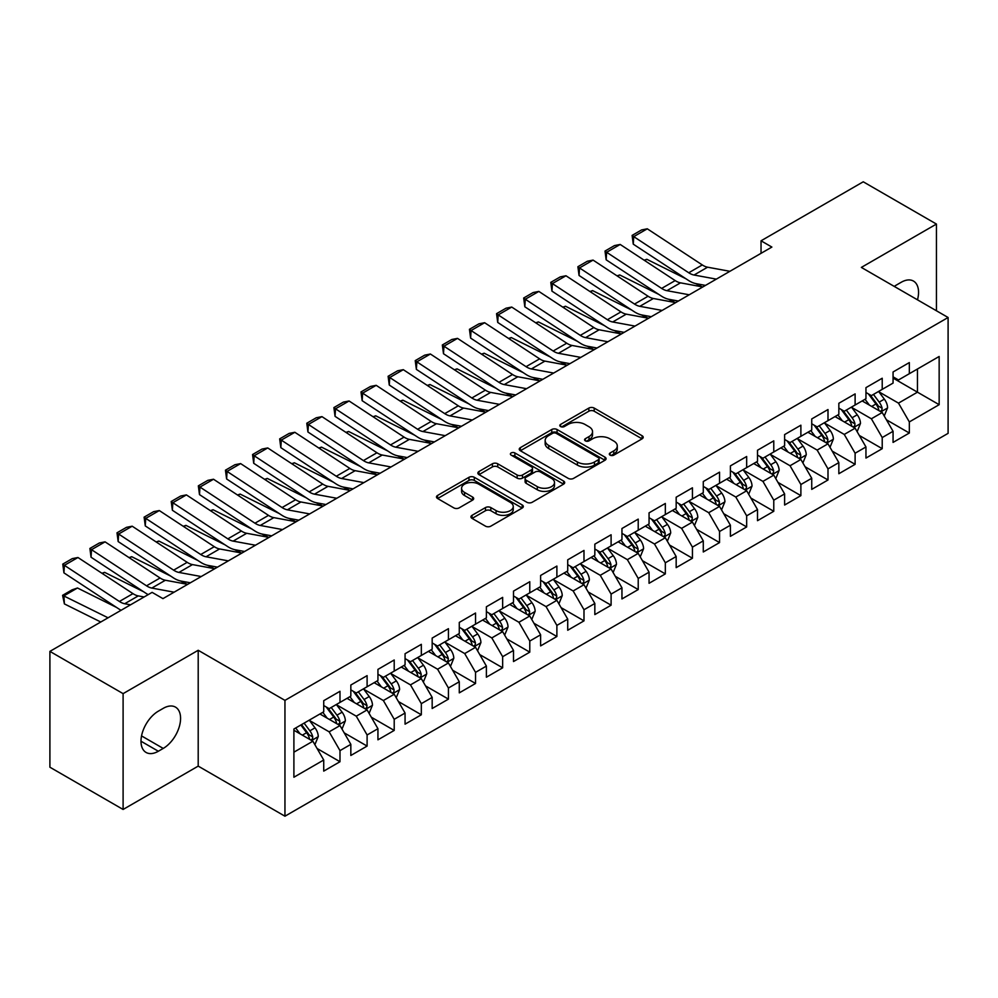 <?xml version="1.0" encoding="UTF-8"?>
<svg xmlns="http://www.w3.org/2000/svg" width="998" height="998" viewBox="0 0 998 998"><rect width="100%" height="100%" fill="white"/><g stroke="black" fill="none" stroke-linecap="round" stroke-linejoin="round"><path stroke-width="1.5" d="M610.102 455.138A2.632 1.522 0 0 0 613.82 455.138L642.101 438.821A3.767 2.171 0 0 0 643.199 437.274A3.767 2.171 0 0 0 642.101 435.739L594.197 408.082A3.767 2.171 0 0 0 588.87 408.082L560.602 424.412A2.632 1.522 0 0 0 559.828 425.485A2.632 1.522 0 0 0 560.602 426.558A2.632 1.522 0 0 0 564.319 426.558L567.987 424.449A12.038 6.949 0 0 1 585.015 424.449L589.007 426.757A12.038 6.949 0 0 1 592.538 431.672A12.038 6.949 0 0 1 589.007 436.588L585.352 438.696A2.632 1.522 0 0 0 584.579 439.781A2.632 1.522 0 0 0 585.352 440.854A2.632 1.522 0 0 0 589.07 440.854L592.737 438.733A12.038 6.949 0 0 1 609.766 438.733L613.758 441.041A12.038 6.949 0 0 1 617.288 445.956A12.038 6.949 0 0 1 613.758 450.871L610.102 452.992A2.632 1.522 0 0 0 609.329 454.065A2.632 1.522 0 0 0 610.102 455.138L610.102 452.992M472.054 515.33A3.767 2.171 0 0 0 470.944 516.864A3.767 2.171 0 0 0 472.054 518.399L485.49 526.158A3.767 2.171 0 0 0 490.816 526.158L522.216 508.032A3.767 2.171 0 0 0 523.314 506.497A3.767 2.171 0 0 0 522.216 504.963L474.312 477.306A3.767 2.171 0 0 0 468.985 477.306L437.586 495.432A3.767 2.171 0 0 0 436.488 496.967A3.767 2.171 0 0 0 437.586 498.501L453.816 507.882A3.767 2.171 0 0 0 459.142 507.882L472.578 500.123A3.767 2.171 0 0 0 473.688 498.576A3.767 2.171 0 0 0 472.578 497.041L464.532 492.401A10.067 5.813 0 0 1 461.587 488.284A10.067 5.813 0 0 1 467.8 482.92A10.067 5.813 0 0 1 478.766 484.18L510.302 502.381A10.067 5.813 0 0 1 513.246 506.497A10.067 5.813 0 0 1 507.034 511.862A10.067 5.813 0 0 1 496.068 510.602L490.816 507.57A3.767 2.171 0 0 0 485.49 507.57L472.054 515.33L472.054 518.399M123.103 693.635L123.103 809.465L198.203 766.115L198.203 650.284L123.103 693.635L49.9 651.382L152.108 592.363L162.948 598.625L771.878 247.067L761.037 240.805L761.037 253.33M198.203 650.284L284.954 700.371L948.1 317.501L948.1 433.344L284.954 816.202L284.954 700.371M936.436 310.777L936.436 224.063L861.349 267.414L948.1 317.501M936.436 224.063L863.245 181.798L761.037 240.805M568.249 478.379A3.767 2.171 0 0 0 573.576 478.379L604.975 460.253A3.767 2.171 0 0 0 606.073 458.706A3.767 2.171 0 0 0 604.975 457.171L557.071 429.514A3.767 2.171 0 0 0 551.757 429.514L520.345 447.653A3.767 2.171 0 0 0 519.247 449.187A3.767 2.171 0 0 0 520.345 450.722L568.249 478.379M512.224 455.712A2.632 1.522 0 0 1 514.893 456.086L514.893 452.955L563.596 481.061A3.767 2.171 0 0 1 564.693 482.608A3.767 2.171 0 0 1 563.596 484.142L532.196 502.268A3.767 2.171 0 0 1 526.869 502.268L478.965 474.611L478.965 471.543A3.767 2.171 0 0 0 477.867 473.077A3.767 2.171 0 0 0 478.965 474.611M478.965 471.543L492.413 463.783A3.767 2.171 0 0 1 497.728 463.783L517.151 474.998A3.767 2.171 0 0 0 522.478 474.998L531.398 469.846A3.767 2.171 0 0 0 532.495 468.311A3.767 2.171 0 0 0 531.398 466.777L511.163 455.1A2.632 1.522 0 0 1 510.402 454.028A2.632 1.522 0 0 1 512.024 452.618A2.632 1.522 0 0 1 514.893 452.955M893.06 378.08L917.461 392.177L917.461 369.011L939.155 356.486L909.328 373.701L909.328 362.586L893.06 371.98L893.06 383.095L882.22 389.357L882.22 378.242L865.952 387.636L865.952 398.751L855.111 405.001L855.111 393.898L838.844 403.279L838.844 414.395L827.991 420.657L827.991 409.542L811.736 418.935L811.736 430.051L800.883 436.313L800.883 425.198L784.615 434.592L784.615 445.707L773.774 451.969L773.774 440.854L757.507 450.248L757.507 461.35L746.666 467.613L746.666 456.498L730.399 465.891L730.399 477.007L719.546 483.269L719.546 472.154L703.278 481.547L703.278 492.663L692.437 498.925L692.437 487.81L676.17 497.204L676.17 508.319L665.329 514.569L665.329 503.466L649.062 512.847L649.062 523.962L638.221 530.225L638.221 519.11L621.954 528.503L621.954 539.619L611.1 545.881L611.1 534.766L594.833 544.159L594.833 555.275L583.992 561.537L583.992 550.422L567.725 559.816L567.725 570.918L556.884 577.181L556.884 566.066L540.617 575.459L540.617 586.575L529.776 592.837L529.776 581.722L513.508 591.115L513.508 602.231L502.655 608.493L502.655 597.378L486.388 606.772L486.388 617.887L475.547 624.137L475.547 613.034L459.28 622.415L459.28 633.53L448.439 639.793L448.439 628.678L432.171 638.071L432.171 649.187L421.331 655.449L421.331 644.334L405.063 653.727L405.063 664.843L394.21 671.105L394.21 659.99L377.943 669.384L377.943 680.486L367.102 686.749L367.102 675.634L350.834 685.027L350.834 696.142L339.994 702.405L339.994 691.29L323.726 700.683L323.726 711.799L293.899 729.014L293.899 777.23L323.726 760.002L312.885 741.227L293.899 730.262M939.155 356.486L939.155 404.689L909.328 421.917L898.487 403.13L878.826 391.777M886.424 419.796L909.328 433.02L909.328 421.917M909.328 433.02L893.06 442.413L893.06 431.298L882.22 437.561L871.379 418.786L851.718 407.434M859.315 435.452L882.22 448.676L882.22 437.561M882.22 448.676L865.952 458.07L865.952 446.954L855.111 453.217L844.258 434.429L824.61 423.09M832.195 451.108L855.111 464.332L855.111 453.217M855.111 464.332L838.844 473.726L838.844 462.61L827.991 468.873L817.15 450.086L797.502 438.733M805.087 466.752L827.991 479.988L827.991 468.873M827.991 479.988L811.736 489.369L811.736 478.267L800.883 484.517L790.042 465.742L770.381 454.389M777.978 482.408L800.883 495.632L800.883 484.517M800.883 495.632L784.615 505.025L784.615 493.91L773.774 500.173L762.934 481.385L743.273 470.046M750.87 498.064L773.774 511.288L773.774 500.173M773.774 511.288L757.507 520.682L757.507 509.566L746.666 515.829L735.813 497.041L716.165 485.689M723.75 513.708L746.666 526.944L746.666 515.829M746.666 526.944L730.399 536.338L730.399 525.222L719.546 531.485L708.705 512.698L689.057 501.345M696.641 529.364L719.546 542.588L719.546 531.485M719.546 542.588L703.278 551.981L703.278 540.866L692.437 547.129L681.597 528.354L661.936 517.001M669.533 545.02L692.437 558.244L692.437 547.129M692.437 558.244L676.17 567.637L676.17 556.522L665.329 562.785L654.488 543.997L634.828 532.658M642.425 560.676L665.329 573.9L665.329 562.785M665.329 573.9L649.062 583.294L649.062 572.178L638.221 578.441L627.368 559.653L607.72 548.301M615.304 576.32L638.221 589.556L638.221 578.441M638.221 589.556L621.954 598.937L621.954 587.834L611.1 594.084L600.26 575.31L580.599 563.957M588.196 591.976L611.1 605.2L611.1 594.084M611.1 605.2L594.833 614.593L594.833 603.478L583.992 609.741L573.151 590.953L553.491 579.613M561.088 607.632L583.992 620.856L583.992 609.741M583.992 620.856L567.725 630.249L567.725 619.134L556.884 625.397L546.043 606.609L526.383 595.27M533.98 623.288L556.884 636.512L556.884 625.397M556.884 636.512L540.617 645.906L540.617 634.79L529.776 641.053L518.923 622.265L499.274 610.913M506.859 638.932L529.776 652.156L529.776 641.053M529.776 652.156L513.508 661.549L513.508 650.434L502.655 656.696L491.814 637.922L472.154 626.569M479.751 654.588L502.655 667.812L502.655 656.696M502.655 667.812L486.388 677.205L486.388 666.09L475.547 672.353L464.706 653.565L445.046 642.225M452.643 670.244L475.547 683.468L475.547 672.353M475.547 683.468L459.28 692.861L459.28 681.746L448.439 688.009L437.598 669.221L417.937 657.869M425.522 685.888L448.439 699.124L448.439 688.009M448.439 699.124L432.171 708.505L432.171 697.402L421.331 703.652L410.477 684.878L390.829 673.525M398.414 701.544L421.331 714.768L421.331 703.652M421.331 714.768L405.063 724.161L405.063 713.046L394.21 719.309L383.369 700.534L363.709 689.181M371.306 717.2L394.21 730.424L394.21 719.309M394.21 730.424L377.943 739.817L377.943 728.702L367.102 734.965L356.261 716.177L336.6 704.837M344.198 732.856L367.102 746.08L367.102 734.965M367.102 746.08L350.834 755.474L350.834 744.358L339.994 750.621L329.153 731.833L309.492 720.481M317.077 748.5L339.994 761.724L339.994 750.621M339.994 761.724L323.726 771.117L323.726 760.002M323.726 705.536L329.153 708.667L339.994 702.405M293.899 752.18L312.885 741.227M350.834 689.88L356.261 693.011L367.102 686.749M329.153 731.833L339.994 725.571L319.934 713.994M350.834 744.358L339.994 725.571M377.943 674.236L383.369 677.368L394.21 671.105M356.261 716.177L367.102 709.915L347.042 698.338M377.943 728.702L367.102 709.915M405.063 658.58L410.477 661.711L421.331 655.449M383.369 700.534L394.21 694.271L374.15 682.682M405.063 713.046L394.21 694.271M432.171 642.924L437.598 646.055L448.439 639.793M410.477 684.878L421.331 678.615L401.258 667.026M432.171 697.402L421.331 678.615M459.28 627.268L464.706 630.399L475.547 624.137M437.598 669.221L448.439 662.959L428.379 651.382M459.28 681.746L448.439 662.959M486.388 611.624L491.814 614.756L502.655 608.493M464.706 653.565L475.547 647.303L455.487 635.726M486.388 666.09L475.547 647.303M513.508 595.968L518.923 599.099L529.776 592.837M491.814 637.922L502.655 631.659L482.595 620.07M513.508 650.434L502.655 631.659M540.617 580.312L546.043 583.443L556.884 577.181M518.923 622.265L529.776 616.003L509.704 604.426M540.617 634.79L529.776 616.003M567.725 564.668L573.151 567.787L583.992 561.537M546.043 606.609L556.884 600.347L536.824 588.77M567.725 619.134L556.884 600.347M594.833 549.012L600.26 552.144L611.1 545.881M573.151 590.953L583.992 584.703L563.932 573.114M594.833 603.478L583.992 584.703M621.954 533.356L627.368 536.487L638.221 530.225M600.26 575.31L611.1 569.047L591.041 557.458M621.954 587.834L611.1 569.047M649.062 517.7L654.488 520.831L665.329 514.569M627.368 559.653L638.221 553.391L618.149 541.814M649.062 572.178L638.221 553.391M676.17 502.056L681.597 505.188L692.437 498.925M654.488 543.997L665.329 537.735L645.269 526.158M676.17 556.522L665.329 537.735M703.278 486.4L708.705 489.531L719.546 483.269M681.597 528.354L692.437 522.091L672.378 510.502M703.278 540.866L692.437 522.091M730.399 470.744L735.813 473.875L746.666 467.613M708.705 512.698L719.546 506.435L699.486 494.846M730.399 525.222L719.546 506.435M757.507 455.1L762.934 458.219L773.774 451.969M735.813 497.041L746.666 490.779L726.594 479.202M757.507 509.566L746.666 490.779M784.615 439.444L790.042 442.576L800.883 436.313M762.934 481.385L773.774 475.135L753.715 463.546M784.615 493.91L773.774 475.135M811.736 423.788L817.15 426.919L827.991 420.657M790.042 465.742L800.883 459.479L780.823 447.89M811.736 478.267L800.883 459.479M838.844 408.132L844.258 411.263L855.111 405.001M817.15 450.086L827.991 443.823L807.931 432.246M838.844 462.61L827.991 443.823M865.952 392.488L871.379 395.62L882.22 389.357M844.258 434.429L855.111 428.167L835.039 416.59M865.952 446.954L855.111 428.167M893.06 376.832L898.487 379.964L909.328 373.701M871.379 418.786L882.22 412.523L862.16 400.934M893.06 431.298L882.22 412.523M49.9 651.382L49.9 767.212L123.103 809.465M198.203 766.115L284.954 816.202M898.487 403.13L917.461 392.177L939.155 404.689M917.486 299.837A24.538 14.172 120 0 0 913.469 281.074A24.538 14.172 120 0 0 901.194 282.284L896.316 285.104A24.538 14.172 120 0 0 894.27 286.426M158.345 711.175A24.538 14.172 120 0 0 142.315 732.794A24.538 14.172 120 0 0 146.082 752.455A24.538 14.172 120 0 0 158.345 751.245L163.223 748.425A24.538 14.172 120 0 0 179.253 726.806A24.538 14.172 120 0 0 175.498 707.133A24.538 14.172 120 0 0 163.223 708.355L158.345 711.175M611.15 455.512L613.758 454.003A12.038 6.949 0 0 0 617.288 449.088L617.288 445.956M592.538 431.672L592.538 434.804A12.038 6.949 0 0 1 589.007 439.719L586.4 441.228M642.051 438.846L594.197 411.213A3.767 2.171 0 0 0 588.87 411.213L561.649 426.932M604.925 460.278L557.071 432.645A3.767 2.171 0 0 0 551.757 432.645L520.395 450.747M598.326 459.791A2.632 1.522 0 0 0 599.099 458.706A2.632 1.522 0 0 0 598.326 457.633L556.273 433.357A2.632 1.522 0 0 0 552.555 433.357L548.688 435.59A12.038 6.949 0 0 0 545.158 440.505A12.038 6.949 0 0 0 548.688 445.42L577.43 462.012A12.038 6.949 0 0 0 594.459 462.012L598.326 459.791L598.326 462.922A2.632 1.522 0 0 0 599.099 461.837L599.099 458.706M545.158 440.505L545.158 443.636A12.038 6.949 0 0 0 548.688 448.551L548.688 445.42M598.326 462.922L594.459 465.143A12.038 6.949 0 0 1 577.43 465.143L548.688 448.551M479.015 474.636L492.413 466.914L492.413 463.783M532.495 468.311L532.495 471.443A3.767 2.171 0 0 1 531.398 472.977L522.478 478.129A3.767 2.171 0 0 1 517.151 478.129L497.728 466.914A3.767 2.171 0 0 0 492.413 466.914M514.893 456.086L563.546 484.167M537.311 486.637A10.067 5.813 0 0 0 548.289 487.897A10.067 5.813 0 0 0 554.501 482.521A10.067 5.813 0 0 0 551.557 478.416L540.442 472.004A3.767 2.171 0 0 0 535.115 472.004L526.208 477.144A3.767 2.171 0 0 0 525.098 478.691A3.767 2.171 0 0 0 526.208 480.225L537.311 486.637L537.311 489.769A10.067 5.813 0 0 0 548.289 491.028A10.067 5.813 0 0 0 554.501 485.652L554.501 482.521M525.098 478.691L525.098 481.809A3.767 2.171 0 0 0 526.208 483.356L526.208 480.225M537.311 489.769L526.208 483.356M513.246 506.497L513.246 509.629A10.067 5.813 0 0 1 507.034 514.993A10.067 5.813 0 0 1 496.068 513.733L490.816 510.702A3.767 2.171 0 0 0 485.49 510.702L472.104 518.424M461.587 488.284L461.587 491.415A10.067 5.813 0 0 0 464.532 495.532L464.532 492.401M472.578 497.041L472.578 500.123L464.532 495.532M522.166 508.057L474.312 480.437A3.767 2.171 0 0 0 468.985 480.437L437.635 498.538M884.228 415.991L887.584 407.795A10.155 5.863 -120 0 0 884.34 399.138L878.589 391.453M644.159 260.204L646.829 259.293L685.925 278.754M695.581 283.557L701.831 286.675A28.755 16.604 60 0 1 702.168 286.85M869.408 405.126L865.029 399.275M862.983 401.408L862.484 400.747M880.298 411.413L881.883 410.003L882.107 408.219A10.155 5.863 -120 0 0 879.188 402.119L873.437 394.422M870.144 394.909L877.254 404.402A5.177 2.994 60 0 1 878.203 405.974L882.107 408.219M868.36 393.873L875.945 403.99A10.155 5.863 60 0 1 878.851 410.103L879.051 410.689M646.829 259.293L644.671 260.54M716.339 279.128L694.047 275.024A19.174 11.065 60 0 1 688.745 272.766L633.742 236.626L633.268 244.161L688.271 280.301A28.755 16.604 -120 0 0 696.23 283.694L705.486 285.403M729.9 271.306L707.594 267.202A19.174 11.065 60 0 1 702.293 264.932L647.29 228.804L633.742 236.626L632.121 235.403L641.602 229.927L647.29 228.804M633.268 244.161L632.121 235.403M857.12 431.647L860.476 423.439A10.155 5.863 -120 0 0 857.232 414.794L851.469 407.109M617.051 275.86L619.721 274.949L658.817 294.41M668.473 299.213L674.723 302.319A28.755 16.604 60 0 1 675.06 302.494M842.3 420.769L837.921 414.931M835.875 417.064L835.376 416.403M853.19 427.069L854.762 425.647L854.987 423.876A10.155 5.863 -120 0 0 852.08 417.763L846.316 410.078M843.036 410.552L850.146 420.058A5.177 2.994 60 0 1 851.094 421.63L854.987 423.876M841.252 409.529L848.824 419.647A10.155 5.863 60 0 1 851.731 425.759L851.943 426.346M619.721 274.949L617.562 276.197M829.999 447.304L833.367 439.095A10.155 5.863 -120 0 0 830.124 430.45L824.36 422.753M589.943 291.516L592.612 290.605L631.697 310.054M641.352 314.869L647.615 317.975A28.755 16.604 60 0 1 647.952 318.15M815.179 436.425L810.8 430.587M808.754 432.72L808.255 432.047M826.082 442.725L827.654 441.303L827.878 439.532A10.155 5.863 -120 0 0 824.972 433.419L819.208 425.734M815.927 426.208L823.038 435.702A5.177 2.994 60 0 1 823.974 437.274L827.878 439.532M814.131 425.173L821.716 435.303A10.155 5.863 60 0 1 824.622 441.403L824.835 442.002M592.612 290.605L590.454 291.853M689.231 294.784L666.926 290.68A19.174 11.065 60 0 1 661.637 288.41L606.634 252.282L606.16 259.817L661.163 295.957A28.755 16.604 -120 0 0 669.122 299.35L678.378 301.047M702.792 286.962L680.486 282.846A19.174 11.065 60 0 1 675.184 280.588L620.182 244.448L606.634 252.282L605.013 251.059L614.494 245.583L620.182 244.448M606.16 259.817L605.013 251.059M662.123 310.44L639.818 306.324A19.174 11.065 60 0 1 634.516 304.066L579.514 267.938L579.052 275.473L634.054 311.601A28.755 16.604 -120 0 0 642.001 314.994L651.27 316.703M675.671 302.606L653.378 298.502A19.174 11.065 60 0 1 648.076 296.244L593.074 260.104L579.514 267.938L577.892 266.716L587.385 261.227L593.074 260.104M579.052 275.473L577.892 266.716M802.891 462.947L806.247 454.751A10.155 5.863 -120 0 0 803.016 446.094L797.252 438.409M562.835 307.159L565.492 306.249L604.588 325.71M614.244 330.513L620.494 333.631A28.755 16.604 60 0 1 620.843 333.806M788.071 452.082L783.692 446.231M781.646 448.376L781.147 447.703M798.974 458.369L800.546 456.959L800.77 455.188A10.155 5.863 -120 0 0 797.864 449.075L792.1 441.378M788.807 441.865L795.93 451.358A5.177 2.994 60 0 1 796.866 452.93L800.77 455.188M787.023 440.829L794.608 450.946A10.155 5.863 60 0 1 797.514 457.059L797.714 457.645M565.492 306.249L563.334 307.496M775.783 478.603L779.139 470.407A10.155 5.863 -120 0 0 775.895 461.75L770.144 454.065M535.714 322.816L538.384 321.905L577.48 341.366M587.136 346.169L593.386 349.288A28.755 16.604 60 0 1 593.723 349.45M760.963 467.738L756.584 461.887M754.538 464.02L754.039 463.359M771.853 474.025L773.438 472.603L773.65 470.831A10.155 5.863 -120 0 0 770.743 464.719L764.992 457.034M761.699 457.521L768.809 467.014A5.177 2.994 60 0 1 769.757 468.586L773.65 470.831M759.915 456.485L767.499 466.602A10.155 5.863 60 0 1 770.406 472.715L770.606 473.301M538.384 321.905L536.225 323.152M635.015 326.084L612.71 321.98A19.174 11.065 60 0 1 607.408 319.722L552.405 283.582L551.944 291.129L606.946 327.257A28.755 16.604 -120 0 0 614.893 330.65L624.149 332.359M648.563 318.262L626.27 314.158A19.174 11.065 60 0 1 620.968 311.887L565.966 275.76L552.405 283.582L550.784 282.359L560.277 276.883L565.966 275.76M551.944 291.129L550.784 282.359M607.894 341.74L585.601 337.636A19.174 11.065 60 0 1 580.3 335.365L525.297 299.238L524.823 306.773L579.826 342.913A28.755 16.604 -120 0 0 587.785 346.306L597.041 348.015M621.455 333.918L599.149 329.802A19.174 11.065 60 0 1 593.847 327.544L538.845 291.416L525.297 299.238L523.676 298.015L533.157 292.539L538.845 291.416M524.823 306.773L523.676 298.015M748.675 494.26L752.03 486.051A10.155 5.863 -120 0 0 748.787 477.406L743.023 469.709M508.606 338.472L511.275 337.561L550.372 357.022M560.028 361.825L566.278 364.931A28.755 16.604 60 0 1 566.615 365.106M733.854 483.381L729.476 477.543M727.43 479.676L726.931 479.015M744.745 489.681L746.317 488.259L746.541 486.488A10.155 5.863 -120 0 0 743.635 480.375L737.871 472.69M734.59 473.164L741.701 482.658A5.177 2.994 60 0 1 742.649 484.23L746.541 486.488M732.806 472.141L740.379 482.259A10.155 5.863 60 0 1 743.285 488.371L743.498 488.958M511.275 337.561L509.117 338.809M580.786 357.396L558.481 353.292A19.174 11.065 60 0 1 553.179 351.022L498.189 314.894L497.715 322.429L552.717 358.556A28.755 16.604 -120 0 0 560.676 361.962L569.933 363.659M594.346 349.574L572.041 345.458A19.174 11.065 60 0 1 566.739 343.2L511.737 307.06L498.189 314.894L496.555 313.671L506.048 308.195L511.737 307.06M497.715 322.429L496.555 313.671M721.554 509.916L724.922 501.707A10.155 5.863 -120 0 0 721.679 493.049L715.915 485.365M481.498 354.128L484.167 353.217L523.251 372.666M532.907 377.481L539.157 380.587A28.755 16.604 60 0 1 539.506 380.762M706.734 499.037L702.355 493.199M700.309 495.332L699.81 494.659M717.637 505.325L719.209 503.915L719.433 502.144A10.155 5.863 -120 0 0 716.527 496.031L710.763 488.346M707.482 488.82L714.593 498.314A5.177 2.994 60 0 1 715.529 499.886L719.433 502.144M705.686 487.785L713.271 497.902A10.155 5.863 60 0 1 716.177 504.015L716.389 504.601M484.167 353.217L482.009 354.452M553.678 373.052L531.373 368.936A19.174 11.065 60 0 1 526.071 366.678L471.068 330.538L470.607 338.085L525.609 374.213A28.755 16.604 -120 0 0 533.556 377.606L542.825 379.315M567.226 365.218L544.933 361.114A19.174 11.065 60 0 1 539.631 358.856L484.629 322.716L471.068 330.538L469.447 329.315L478.94 323.839L484.629 322.716M470.607 338.085L469.447 329.315M694.446 525.559L697.802 517.363A10.155 5.863 -120 0 0 694.558 508.706L688.807 501.021M454.389 369.771L457.047 368.861L496.143 388.322M505.799 393.125L512.049 396.243A28.755 16.604 60 0 1 512.386 396.418M679.626 514.694L675.247 508.843M673.201 510.976L672.702 510.315M690.529 520.981L692.101 519.571L692.325 517.787A10.155 5.863 -120 0 0 689.418 511.687L683.655 503.99M680.362 504.477L687.485 513.97A5.177 2.994 60 0 1 688.42 515.542L692.325 517.787M678.578 503.441L686.162 513.558A10.155 5.863 60 0 1 689.069 519.671L689.269 520.257M457.047 368.861L454.888 370.108M526.57 388.696L504.264 384.592A19.174 11.065 60 0 1 498.963 382.334L443.96 346.194L443.499 353.729L498.501 389.869A28.755 16.604 -120 0 0 506.448 393.262L515.704 394.971M540.118 380.874L517.825 376.77A19.174 11.065 60 0 1 512.523 374.5L457.521 338.372L443.96 346.194L442.339 344.971L451.832 339.495L457.521 338.372M443.499 353.729L442.339 344.971M667.338 541.215L670.693 533.007A10.155 5.863 -120 0 0 667.45 524.362L661.699 516.677M427.269 385.428L429.938 384.517L469.035 403.978M478.691 408.781L484.941 411.887A28.755 16.604 60 0 1 485.278 412.062M652.517 530.337L648.139 524.499M646.093 526.632L645.594 525.971M663.408 536.637L664.992 535.215L665.204 533.443A10.155 5.863 -120 0 0 662.298 527.331L656.547 519.646M653.253 520.12L660.364 529.626A5.177 2.994 60 0 1 661.312 531.198L665.204 533.443M651.469 519.097L659.054 529.214A10.155 5.863 60 0 1 661.961 535.327L662.161 535.914M429.938 384.517L427.78 385.764M499.449 404.352L477.156 400.248A19.174 11.065 60 0 1 471.854 397.977L416.852 361.85L416.378 369.385L471.38 405.525A28.755 16.604 -120 0 0 479.339 408.918L488.596 410.615M513.009 396.53L490.704 392.414A19.174 11.065 60 0 1 485.402 390.156L430.4 354.016L416.852 361.85L415.23 360.627L424.711 355.151L430.4 354.016M416.378 369.385L415.23 360.627M640.229 556.872L643.585 548.663A10.155 5.863 -120 0 0 640.342 540.018L634.578 532.321M400.161 401.084L402.83 400.173L441.914 419.622M451.57 424.437L457.833 427.543A28.755 16.604 60 0 1 458.169 427.718M625.409 545.993L621.03 540.155M618.985 542.288L618.486 541.627M636.3 552.293L637.872 550.871L638.096 549.1A10.155 5.863 -120 0 0 635.19 542.987L629.426 535.302M626.145 535.776L633.256 545.27A5.177 2.994 60 0 1 634.192 546.842L638.096 549.1M624.361 534.741L631.934 544.871A10.155 5.863 60 0 1 634.84 550.971L635.052 551.57M402.83 400.173L400.672 401.421M472.341 420.008L450.036 415.892A19.174 11.065 60 0 1 444.734 413.634L389.744 377.506L389.27 385.041L444.272 421.168A28.755 16.604 -120 0 0 452.219 424.562L461.488 426.271M485.901 412.174L463.596 408.07A19.174 11.065 60 0 1 458.294 405.812L403.292 369.672L389.744 377.506L388.11 376.283L397.603 370.794L403.292 369.672M389.27 385.041L388.11 376.283M613.109 572.515L616.477 564.319A10.155 5.863 -120 0 0 613.234 555.661L607.47 547.977M373.052 416.727L375.722 415.817L414.806 435.278M424.462 440.081L430.712 443.199A28.755 16.604 60 0 1 431.061 443.374M598.289 561.649L593.91 555.799M591.864 557.944L591.365 557.271M609.192 567.937L610.764 566.527L610.988 564.756A10.155 5.863 -120 0 0 608.081 558.643L602.318 550.946M599.037 551.432L606.148 560.926A5.177 2.994 60 0 1 607.083 562.498L610.988 564.756M597.241 550.397L604.825 560.514A10.155 5.863 60 0 1 607.732 566.627L607.944 567.213M375.722 415.817L373.564 417.064M445.233 435.652L422.927 431.548A19.174 11.065 60 0 1 417.626 429.29L362.623 393.15L362.162 400.697L417.164 436.825A28.755 16.604 -120 0 0 425.111 440.218L434.38 441.927M458.781 427.83L436.488 423.726A19.174 11.065 60 0 1 431.186 421.455L376.184 385.328L362.623 393.15L361.002 391.927L370.495 386.451L376.184 385.328M362.162 400.697L361.002 391.927M586.001 588.171L589.356 579.975A10.155 5.863 -120 0 0 586.113 571.318L580.362 563.633M345.944 432.384L348.601 431.473L387.698 450.934M397.354 455.737L403.604 458.855A28.755 16.604 60 0 1 403.941 459.018M571.18 577.306L566.802 571.455M564.756 573.588L564.257 572.927M582.084 583.593L583.655 582.171L583.88 580.399A10.155 5.863 -120 0 0 580.973 574.287L575.21 566.602M571.916 567.089L579.04 576.582A5.177 2.994 60 0 1 579.975 578.154L583.88 580.399M570.132 566.053L577.717 576.17A10.155 5.863 60 0 1 580.624 582.283L580.824 582.869M348.601 431.473L346.443 432.72M418.125 451.308L395.819 447.204A19.174 11.065 60 0 1 390.517 444.933L335.515 408.806L335.054 416.341L390.056 452.481A28.755 16.604 -120 0 0 398.002 455.874L407.259 457.583M431.672 443.486L409.38 439.37A19.174 11.065 60 0 1 404.078 437.112L349.075 400.984L335.515 408.806L333.893 407.583L343.387 402.107L349.075 400.984M335.054 416.341L333.893 407.583M558.892 603.827L562.248 595.619A10.155 5.863 -120 0 0 559.005 586.974L553.254 579.289M318.824 448.04L321.493 447.129L360.59 466.59M370.246 471.393L376.496 474.499A28.755 16.604 60 0 1 376.832 474.674M544.072 592.949L539.693 587.111M537.648 589.244L537.149 588.583M554.963 599.249L556.547 597.827L556.759 596.056A10.155 5.863 -120 0 0 553.853 589.943L548.102 582.258M544.808 582.732L551.919 592.226A5.177 2.994 60 0 1 552.867 593.81L556.759 596.056M543.024 581.709L550.597 591.826A10.155 5.863 60 0 1 553.516 597.939L553.715 598.526M321.493 447.129L319.335 448.376M391.004 466.964L368.711 462.86A19.174 11.065 60 0 1 363.409 460.589L308.407 424.462L307.933 431.997L362.935 468.137A28.755 16.604 -120 0 0 370.894 471.53L380.151 473.227M404.564 459.142L382.259 455.026A19.174 11.065 60 0 1 376.957 452.768L321.955 416.628L308.407 424.462L306.785 423.239L316.266 417.763L321.955 416.628M307.933 431.997L306.785 423.239M531.772 619.484L535.14 611.275A10.155 5.863 -120 0 0 531.897 602.63L526.133 594.933M291.715 463.696L294.385 462.785L333.469 482.234M343.125 487.049L349.387 490.155A28.755 16.604 60 0 1 349.724 490.33M516.964 608.605L512.585 602.767M510.539 604.9L510.04 604.227M527.855 614.893L529.427 613.483L529.651 611.712A10.155 5.863 -120 0 0 526.744 605.599L520.981 597.914M517.7 598.388L524.811 607.882A5.177 2.994 60 0 1 525.746 609.454L529.651 611.712M515.916 597.353L523.488 607.47A10.155 5.863 60 0 1 526.395 613.583L526.607 614.182M294.385 462.785L292.227 464.02M363.896 482.62L341.59 478.504A19.174 11.065 60 0 1 336.289 476.246L281.299 440.106L280.825 447.653L335.827 483.781A28.755 16.604 -120 0 0 343.774 487.174L353.043 488.883M377.456 474.786L355.151 470.682A19.174 11.065 60 0 1 349.849 468.424L294.847 432.284L281.299 440.106L279.665 438.883L289.158 433.406L294.847 432.284M280.825 447.653L279.665 438.883M504.664 635.127L508.032 626.931A10.155 5.863 -120 0 0 504.788 618.273L499.025 610.589M264.607 479.339L267.277 478.429L306.361 497.89M316.017 502.693L322.267 505.811A28.755 16.604 60 0 1 322.616 505.986M489.843 624.261L485.465 618.411M483.419 620.544L482.92 619.883M500.746 630.549L502.318 629.139L502.543 627.368A10.155 5.863 -120 0 0 499.636 621.255L493.873 613.558M490.592 614.044L497.703 623.538A5.177 2.994 60 0 1 498.638 625.11L502.543 627.368M488.795 613.009L496.38 623.126A10.155 5.863 60 0 1 499.287 629.239L499.499 629.825M267.277 478.429L265.119 479.676M336.788 498.264L314.482 494.16A19.174 11.065 60 0 1 309.18 491.902L254.178 455.762L253.717 463.297L308.719 499.437A28.755 16.604 -120 0 0 316.665 502.83L325.934 504.539M350.335 490.442L328.043 486.338A19.174 11.065 60 0 1 322.741 484.067L267.738 447.94L254.178 455.762L252.556 454.539L262.05 449.063L267.738 447.94M253.717 463.297L252.556 454.539M477.555 650.783L480.911 642.575A10.155 5.863 -120 0 0 477.668 633.93L471.917 626.245M237.487 494.996L240.156 494.085L279.253 513.546M288.909 518.349L295.159 521.455A28.755 16.604 60 0 1 295.495 521.63M462.735 639.918L458.356 634.067M456.311 636.2L455.812 635.539M473.638 646.205L475.21 644.783L475.435 643.011A10.155 5.863 -120 0 0 472.528 636.899L466.765 629.214M463.471 629.688L470.594 639.194A5.177 2.994 60 0 1 471.53 640.766L475.435 643.011M461.687 628.665L469.272 638.782A10.155 5.863 60 0 1 472.179 644.895L472.378 645.481M240.156 494.085L237.998 495.332M309.667 513.92L287.374 509.816A19.174 11.065 60 0 1 282.072 507.545L227.07 471.418L226.608 478.953L281.611 515.093A28.755 16.604 -120 0 0 289.557 518.486L298.814 520.183M323.227 506.098L300.922 501.982A19.174 11.065 60 0 1 295.633 499.724L240.63 463.596L227.07 471.418L225.448 470.195L234.942 464.719L240.63 463.596M226.608 478.953L225.448 470.195M450.447 666.439L453.803 658.231A10.155 5.863 -120 0 0 450.56 649.586L444.809 641.889M210.378 510.652L213.048 509.741L252.145 529.189M261.8 534.005L268.05 537.111A28.755 16.604 60 0 1 268.387 537.286M435.627 655.561L431.248 649.723M429.202 651.856L428.703 651.195M446.518 661.861L448.102 660.439L448.314 658.668A10.155 5.863 -120 0 0 445.407 652.555L439.656 644.87M436.363 645.344L443.474 654.838A5.177 2.994 60 0 1 444.422 656.41L448.314 658.668M434.579 644.309L442.151 654.439A10.155 5.863 60 0 1 445.071 660.551L445.27 661.138M213.048 509.741L210.89 510.988M282.559 529.576L260.266 525.459A19.174 11.065 60 0 1 254.964 523.202L199.962 487.074L199.488 494.609L254.49 530.736A28.755 16.604 -120 0 0 262.449 534.13L271.706 535.839M296.119 521.742L273.814 517.638A19.174 11.065 60 0 1 268.512 515.38L213.51 479.24L199.962 487.074L198.34 485.851L207.821 480.362L213.51 479.24M199.488 494.609L198.34 485.851M423.327 682.083L426.695 673.887A10.155 5.863 -120 0 0 423.451 665.229L417.688 657.545M183.27 526.295L185.94 525.385L225.024 544.846M234.68 549.649L240.942 552.767A28.755 16.604 60 0 1 241.279 552.942M408.519 671.217L404.14 665.367M402.094 667.512L401.595 666.839M419.409 677.505L420.981 676.095L421.206 674.324A10.155 5.863 -120 0 0 418.299 668.211L412.536 660.526M409.255 661L416.366 670.494A5.177 2.994 60 0 1 417.301 672.066L421.206 674.324M407.471 659.965L415.043 670.082A10.155 5.863 60 0 1 417.95 676.195L418.162 676.781M185.94 525.385L183.782 526.632M255.451 545.22L233.145 541.116A19.174 11.065 60 0 1 227.843 538.858L172.841 502.718L172.38 510.265L227.382 546.393A28.755 16.604 -120 0 0 235.328 549.786L244.597 551.495M269.011 537.398L246.706 533.294A19.174 11.065 60 0 1 241.404 531.023L186.401 494.896L172.841 502.718L171.219 501.495L180.713 496.018L186.401 494.896M172.38 510.265L171.219 501.495M396.218 697.739L399.587 689.543A10.155 5.863 -120 0 0 396.343 680.885L390.58 673.201M156.162 541.951L158.819 541.041L197.916 560.502M207.572 565.305L213.822 568.423A28.755 16.604 60 0 1 214.171 568.586M381.398 686.874L377.019 681.023M374.974 683.156L374.475 682.495M392.301 693.161L393.873 691.739L394.098 689.967A10.155 5.863 -120 0 0 391.191 683.867L385.428 676.17M382.147 676.656L389.257 686.15A5.177 2.994 60 0 1 390.193 687.722L394.098 689.967M380.35 675.621L387.935 685.738A10.155 5.863 60 0 1 390.842 691.851L391.054 692.437M158.819 541.041L156.674 542.288M228.342 560.876L206.037 556.772A19.174 11.065 60 0 1 200.735 554.514L145.733 518.374L145.271 525.909L200.274 562.049A28.755 16.604 -120 0 0 208.22 565.442L217.489 567.151M241.89 553.054L219.597 548.95A19.174 11.065 60 0 1 214.296 546.679L159.293 510.552L145.733 518.374L144.111 517.151L153.605 511.675L159.293 510.552M145.271 525.909L144.111 517.151M369.11 713.395L372.466 705.187A10.155 5.863 -120 0 0 369.223 696.542L363.472 688.857M129.041 557.608L131.711 556.697L170.808 576.158M180.463 580.961L186.713 584.067A28.755 16.604 60 0 1 187.05 584.242M354.29 702.517L349.911 696.679M347.865 698.812L347.366 698.151M365.193 708.817L366.765 707.395L366.99 705.623A10.155 5.863 -120 0 0 364.07 699.511L358.319 691.826M355.026 692.3L362.149 701.806A5.177 2.994 60 0 1 363.085 703.378L366.99 705.623M353.242 691.277L360.827 701.394A10.155 5.863 60 0 1 363.734 707.507L363.933 708.093M131.711 556.697L129.553 557.944M201.222 576.532L178.929 572.428A19.174 11.065 60 0 1 173.627 570.157L118.625 534.03L118.163 541.565L173.165 577.705A28.755 16.604 -120 0 0 181.112 581.098L190.369 582.795M214.782 568.71L192.477 564.594A19.174 11.065 60 0 1 187.187 562.336L132.185 526.196L118.625 534.03L117.003 532.807L126.497 527.331L132.185 526.196M118.163 541.565L117.003 532.807M342.002 729.051L345.358 720.843A10.155 5.863 -120 0 0 342.114 712.198L336.351 704.501M101.933 573.264L104.603 572.353L143.7 591.802M327.182 718.173L322.803 712.335M320.757 714.468L320.258 713.795M338.072 724.461L339.657 723.051L339.869 721.28A10.155 5.863 -120 0 0 336.962 715.167L331.211 707.482M327.918 707.956L335.029 717.45A5.177 2.994 60 0 1 335.977 719.022L339.869 721.28M326.134 706.921L333.706 717.051A10.155 5.863 60 0 1 336.625 723.151L336.825 723.75M104.603 572.353L102.445 573.588M174.114 592.188L151.821 588.072A19.174 11.065 60 0 1 146.519 585.814L91.517 549.673L91.043 557.221L146.045 593.348A28.755 16.604 -120 0 0 148.191 594.633M162.362 598.289L163.26 598.451M187.674 584.354L165.369 580.25A19.174 11.065 60 0 1 160.067 577.992L105.064 541.852L91.517 549.673L89.895 548.451L99.376 542.974L105.064 541.852M91.043 557.221L89.895 548.451M314.881 744.695L318.25 736.499A10.155 5.863 -120 0 0 315.006 727.841L309.243 720.157M77.495 587.997L63.934 595.831L64.396 603.902L62.587 595.332L72.081 589.843L77.495 587.997L116.579 607.458M300.074 733.829L295.695 727.979M62.587 595.332L108.071 617.799M100.773 622.004L64.396 603.902M310.964 740.117L312.536 738.707L312.761 736.936A10.155 5.863 -120 0 0 309.854 730.823L304.091 723.126M301.546 724.598L307.92 733.106A5.177 2.994 60 0 1 308.856 734.678L312.761 736.936M300.847 725.01L306.598 732.694A10.155 5.863 60 0 1 309.505 738.807L309.717 739.393M130.563 604.813L124.7 603.728A19.174 11.065 60 0 1 119.398 601.47L64.396 565.33L63.934 572.864L118.937 609.005A28.755 16.604 -120 0 0 121.082 610.277M144.124 596.979L138.26 595.906A19.174 11.065 60 0 1 132.959 593.635L77.956 557.508L64.396 565.33L62.774 564.107L72.268 558.63L77.956 557.508M63.934 572.864L62.774 564.107M613.758 454.003L613.758 450.871M585.352 440.854L585.352 438.696M589.007 439.719L589.007 436.588M560.602 426.558L560.602 424.412M588.87 411.213L588.87 408.082M594.197 411.213L594.197 408.082M642.101 438.821L642.101 435.739M520.345 450.722L520.345 447.653M551.757 432.645L551.757 429.514M557.071 432.645L557.071 429.514M604.975 460.253L604.975 457.171M577.43 465.143L577.43 462.012M594.459 465.143L594.459 462.012M497.728 466.914L497.728 463.783M517.151 478.129L517.151 474.998M522.478 478.129L522.478 474.998M531.398 472.977L531.398 469.846M563.596 484.142L563.596 481.061M485.49 510.702L485.49 507.57M490.816 510.702L490.816 507.57M496.068 513.733L496.068 510.602M437.586 498.501L437.586 495.432M468.985 480.437L468.985 477.306M474.312 480.437L474.312 477.306M522.216 508.032L522.216 504.963M140.992 741.227L158.345 751.245M141.541 735.913L163.223 748.425M880.947 411.787L887.521 407.982M879.188 402.119L884.34 399.138M871.691 406.448L875.945 403.99M694.047 275.024L707.594 267.202M688.745 272.766L702.293 264.932M853.839 427.431L860.413 423.639M852.08 417.763L857.232 414.794M844.582 422.092L848.824 419.647M826.718 443.087L833.293 439.295M824.972 433.419L830.124 430.45M817.474 437.748L821.716 435.303M666.926 290.68L680.486 282.846M661.637 288.41L675.184 280.588M639.818 306.324L653.378 298.502M634.516 304.066L648.076 296.244M799.61 458.743L806.184 454.951M797.864 449.075L803.016 446.094M790.366 453.404L794.608 450.946M772.502 474.399L779.076 470.594M770.743 464.719L775.895 461.75M763.245 469.048L767.499 466.602M612.71 321.98L626.27 314.158M607.408 319.722L620.968 311.887M585.601 337.636L599.149 329.802M580.3 335.365L593.847 327.544M745.394 490.043L751.968 486.251M743.635 480.375L748.787 477.406M736.137 484.704L740.379 482.259M558.481 353.292L572.041 345.458M553.179 351.022L566.739 343.2M718.273 505.699L724.847 501.907M716.527 496.031L721.679 493.049M709.029 500.36L713.271 497.902M531.373 368.936L544.933 361.114M526.071 366.678L539.631 358.856M691.165 521.355L697.739 517.55M689.418 511.687L694.558 508.706M681.921 516.016L686.162 513.558M504.264 384.592L517.825 376.77M498.963 382.334L512.523 374.5M664.057 536.999L670.631 533.206M662.298 527.331L667.45 524.362M654.8 531.66L659.054 529.214M477.156 400.248L490.704 392.414M471.854 397.977L485.402 390.156M636.949 552.655L643.523 548.863M635.19 542.987L640.342 540.018M627.692 547.316L631.934 544.871M450.036 415.892L463.596 408.07M444.734 413.634L458.294 405.812M609.828 568.311L616.402 564.519M608.081 558.643L613.234 555.661M600.584 562.972L604.825 560.514M422.927 431.548L436.488 423.726M417.626 429.29L431.186 421.455M582.72 583.967L589.294 580.162M580.973 574.287L586.113 571.318M573.463 578.628L577.717 576.17M395.819 447.204L409.38 439.37M390.517 444.933L404.078 437.112M555.612 599.611L562.186 595.818M553.853 589.943L559.005 586.974M546.355 594.272L550.597 591.826M368.711 462.86L382.259 455.026M363.409 460.589L376.957 452.768M528.503 615.267L535.078 611.475M526.744 605.599L531.897 602.63M519.247 609.928L523.488 607.47M341.59 478.504L355.151 470.682M336.289 476.246L349.849 468.424M501.383 630.923L507.957 627.131M499.636 621.255L504.788 618.273M492.139 625.584L496.38 623.126M314.482 494.16L328.043 486.338M309.18 491.902L322.741 484.067M474.275 646.579L480.849 642.774M472.528 636.899L477.668 633.93M465.018 641.227L469.272 638.782M287.374 509.816L300.922 501.982M282.072 507.545L295.633 499.724M447.166 662.223L453.741 658.43M445.407 652.555L450.56 649.586M437.91 656.884L442.151 654.439M260.266 525.459L273.814 517.638M254.964 523.202L268.512 515.38M420.046 677.879L426.62 674.087M418.299 668.211L423.451 665.229M410.802 672.54L415.043 670.082M233.145 541.116L246.706 533.294M227.843 538.858L241.404 531.023M392.938 693.535L399.512 689.73M391.191 683.867L396.343 680.885M383.694 688.196L387.935 685.738M206.037 556.772L219.597 548.95M200.735 554.514L214.296 546.679M365.829 709.179L372.404 705.386M364.07 699.511L369.223 696.542M356.573 703.84L360.827 701.394M178.929 572.428L192.477 564.594M173.627 570.157L187.187 562.336M338.721 724.835L345.296 721.043M336.962 715.167L342.114 712.198M329.465 719.496L333.706 717.051M151.821 588.072L165.369 580.25M146.519 585.814L160.067 577.992M311.601 740.491L318.175 736.699M309.854 730.823L315.006 727.841M302.357 735.152L306.598 732.694M124.7 603.728L138.26 595.906M119.398 601.47L132.959 593.635"/></g></svg>
